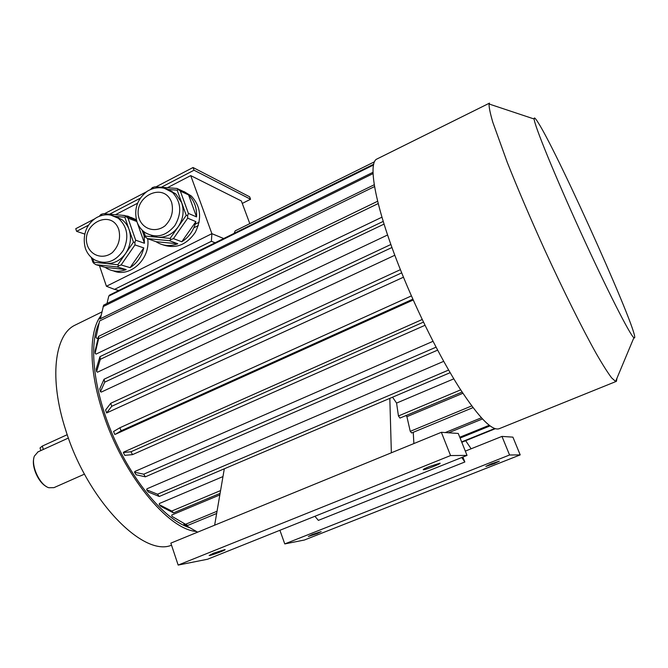 <?xml version="1.0" encoding="UTF-8"?>
<svg xmlns="http://www.w3.org/2000/svg" width="668" height="668" viewBox="0 0 668 668"><rect width="100%" height="100%" fill="white"/><g stroke="black" fill="none" stroke-linecap="round" stroke-linejoin="round"><path stroke-width="1" d="M155.928 186.881L193.044 167.509L249.648 196.809L250.567 199.248L242.267 203.423M84.702 234.042L76.628 231.362L75.734 228.715L94.605 218.87M104.433 213.743L146.376 191.858M153.49 188.384L152.346 188.292L151.937 188.894M169.229 190.129L175.851 193.962L181.688 202.705L177.162 190.163L168.069 189.478M186.23 215.321L181.688 202.705C184.376 211.088 183.207 219.137 178.172 226.878L186.23 215.321L187.641 215.58L188.393 213.393L196.551 216.908L188.585 194.931C194.33 200.642 196.976 207.965 196.551 216.908M170.14 238.401L178.172 226.878C172.678 234.234 165.848 237.691 157.69 237.24L170.14 238.401L170.924 239.545L173.438 238.626L181.788 241.758L195.866 221.626C193.728 230.427 189.036 237.14 181.788 241.758M173.438 238.626L187.7 218.185L195.866 221.626M187.7 218.185L187.641 215.58M188.393 213.393L180.352 191.115L188.585 194.931M180.352 191.115L176.978 188.451L185.253 192.309L182.999 192.133M177.162 190.163L178.214 189.462M142.067 230.051L144.113 235.904L147.411 238.61L169.38 240.672L177.78 243.77C169.964 246.676 162.725 245.991 156.07 241.716L177.78 243.77M147.411 238.61L156.07 241.716M169.38 240.672L170.924 239.545M145.181 237.148L145.34 236.096L157.69 237.24L151.269 235.47M143.77 231.596L145.34 236.096M150.642 189.411L152.446 187.533L152.346 188.292M152.446 187.533L155.001 186.806L176.978 188.451M171.993 191.298L170.958 191.223M179.642 189.695L185.253 192.309M117.827 264.745L125.634 253.456C120.298 260.662 113.685 264.002 105.803 263.493L117.827 264.745L118.628 265.864L121.117 264.945L130.085 267.651L143.779 247.92C141.674 256.579 137.115 263.159 130.085 267.651M92.627 258.524L93.887 262.248L105.803 263.493L100.768 262.215M102.296 215.288L100.86 215.163L100.392 215.847M115.589 216.666L121.826 219.572C125.183 222.043 127.621 225.4 129.133 229.65L124.824 217.242L115.113 216.399M126.202 269.596L117.184 266.924L95.975 264.695L105.227 267.375L126.202 269.596C119.313 272.185 112.817 271.759 106.713 268.336L105.227 267.375M91.24 257.355L92.802 261.998L93.762 263.259L93.887 262.248M93.762 263.259L95.975 264.695M117.184 266.924L118.628 265.864M121.117 264.945L134.978 244.914L143.779 247.92M134.978 244.914L134.878 242.384L135.671 240.196L144.463 243.269L137.199 222.486M133.466 242.133L129.133 229.65C131.696 237.942 130.536 245.874 125.634 253.456L133.466 242.133L134.878 242.384M135.671 240.196L128.006 218.152L136.84 221.517M128.006 218.152L124.757 215.497L132.832 218.828M124.824 217.242L125.893 216.532M118.278 217.559L117.059 217.459M100.86 215.163L101.01 214.386L103.532 213.668L124.757 215.497M99.265 216.273L101.01 214.386M121.793 215.238L127.989 216.19L133.65 218.904M144.121 235.913L144.463 243.269M215.121 242.785L211.38 241.298L211.89 233.675L106.421 286.263L99.465 265.705M199.131 222.235L195.181 224.223M249.807 223.621L241.348 200.951L190.731 175.609L211.89 233.675L223.705 238.534M184.101 191.607L191.29 195.983C200.792 206.278 202.112 218.411 195.265 232.397C186.439 245.039 175.592 249.164 162.725 244.772M147.695 238.71C150.726 258.85 129.893 278.147 113.393 270.874M103.348 263.058L102.939 262.474M117.626 217.81L118.319 217.584M131.028 217.392L136.305 219.73M115.497 214.695L137.516 203.256M167.392 187.733L190.731 175.609M374.573 161.739L235.144 230.886L234.167 233.349M98.922 323.387C88.36 345.231 93.862 392.792 114.295 438.676C134.677 484.584 166.474 520.84 189.937 527.778M219.83 494.921L171.818 515.003L171.893 516.322L187.608 525.482L171.893 516.322M222.97 476.576L159.385 503.505L159.293 504.682L171.751 511.045L173.521 512.882L161.055 506.503L159.293 504.682M392.559 397.193L396.575 403.08L453.814 378.839M443.694 361.338L146.927 488.817L146.668 489.819L157.506 494.211L159.251 496.483L148.405 492.057L146.668 489.819M433.006 341.306L134.936 471.441L134.518 472.218L143.729 474.196L145.39 476.818L136.155 474.798L134.518 472.218M422.226 319.496L123.897 452.002L123.321 452.52L130.995 451.752L132.489 454.632L124.799 455.351L123.321 452.52M413.225 299.982L115.514 434.225L121.117 430.793L119.839 427.779L113.56 431.495L114.812 434.459M403.472 277.212L106.588 412.966L111.74 406.294L401.693 272.861M394.83 255.251L101.336 392.066L100.45 391.732L104.726 382.154L391.966 247.502M387.59 234.986L97.52 372.185L96.593 371.592L100.317 359.342L384.05 224.106M381.946 217.192L96.05 354.107L95.115 353.28L98.613 338.709L378.205 203.565M98.238 337.791L96.902 338.442L95.992 337.432L99.574 320.974L374.548 186.572M405.977 415.554L406.904 416.682L410.252 431.344L411.638 432.964L472.986 407.622M462.891 393.268L406.904 416.682M460.67 389.861L398.445 415.964L399.957 418.076L462.097 392.058M398.445 415.964L396.575 403.08M450.566 455.559L467.032 455.401L207.581 559.233L178.164 565.078L450.566 455.559L441.356 432.305L391.356 452.787L389.828 398.353M413.25 432.296L413.876 443.56M178.164 565.078L170.841 543.134L214.645 525.19L224.306 468.794M462.882 457.062L464.845 461.989L461.772 457.505M465.663 440.696L471.124 448.787M464.845 461.989L318.369 520.372L314.904 516.28M279.909 530.283L284.768 543.919L304.341 540.036L520.197 454.891L509.567 454.991L284.768 543.919M520.197 454.891L512.907 437.139L501.969 436.404L509.567 454.991M501.969 436.404L465.32 451.117M491.13 463.859L485.828 466.431L494.028 463.734L499.347 461.154L491.13 463.859M312.399 534.484L308.349 536.454L317.1 533.59L321.174 531.611L312.399 534.484M391.356 452.787L214.645 525.19M441.356 432.305L458.256 433.449L467.032 455.401M429.365 466.573C424.831 468.427 422.819 469.487 423.312 469.738C424.94 470.105 442.333 463.258 439.936 463.191L429.365 466.573M213.501 553.204L209.151 555.484C210.495 555.86 227.028 549.68 224.966 549.572L213.501 553.204M76.403 324.481L74.682 325.324C54.559 335.035 48.939 378.597 65.614 429.791C87.124 500.115 143.361 557.404 171.526 545.188M101.118 315.379C88.802 330.969 88.568 369.504 102.914 412.657C122.453 474.146 168.094 529.741 196.392 531.452M495.264 428.722L461.78 442.274M494.704 428.539L461.638 441.915M495.138 428.689L461.755 442.191M489.201 425.291L459.768 437.239M490.028 425.908L460.102 438.058M197.636 532.154L184.009 524.413L183.842 523.378M481.336 417.801L445.239 432.572M482.413 418.961L448.57 432.797M471.708 405.927L410.252 431.344M217.025 511.262L185.896 524.146M216.649 513.492L187.608 525.482M220.574 490.571L171.751 511.045M220.098 493.376L173.521 512.882M448.629 370.047L157.506 494.211M450.157 372.677L159.251 496.483M436.054 347.168L143.729 474.196M437.623 350.132L145.39 476.818M423.47 322.11L130.995 451.752M425.007 325.291L132.489 454.632M411.421 295.899L119.839 427.779M412.866 299.164L121.117 430.793M106.588 412.966L105.611 409.993L110.738 403.272L111.74 406.294M400.408 269.655L110.738 403.272M100.45 391.732L99.774 388.859L104.033 379.24L104.726 382.154M390.889 244.48L104.033 379.24M96.593 371.592L96.242 368.928L99.958 356.654L100.317 359.342M383.215 221.4L99.958 356.654M95.115 353.28L95.098 350.925L98.588 336.346L98.613 338.709M377.629 201.26L98.588 336.346M95.992 337.432L99.574 320.974M374.247 184.744L99.874 319.012M373.028 172.286L103.64 305.134L100.367 318.761M373.07 173.596L103.047 306.654M373.721 164.219L109.636 295.039L108.784 296.074L106.989 303.489M373.554 164.971L108.784 296.074M377.545 158.7L376.744 159.101C367.325 163.435 375.975 209.117 400.942 270.991C417.884 313.2 440.479 358.182 459.584 388.166C479.323 418.302 492.675 431.753 499.631 428.522L616.038 381.486M376.744 159.101L489.519 103.114L489.068 103.999C488.918 107.114 490.162 113.193 492.8 122.236L507.221 162.249C517.591 188.376 529.975 217.334 544.362 249.122C563.349 290.597 582.463 328.957 596.223 353.531C602.636 364.653 607.788 372.786 611.671 377.921L615.612 381.445L616.414 381.336L616.981 378.18M538.158 122.62C535.344 118.094 533.999 116.892 534.141 119.004C534.333 125.2 554.599 174.974 580.634 232.03C606.661 289.102 630.174 335.353 633.89 337.716C644.111 345.506 559.033 155.118 538.158 122.62M211.38 241.298L114.529 289.378L118.821 290.488M106.421 286.263L114.529 289.378M161.28 187.274L194.037 170.215L193.044 167.509M194.037 170.215L250.567 199.248M198.287 225.559L193.845 227.788M76.628 231.362L88.577 225.133M109.594 214.186L140.188 198.262M40.848 450.583L40.03 447.961L42.301 446.082L67.234 434.676M33.767 458.54C31.555 466.949 38.443 482.438 46.159 486.396M41.074 450.482L68.412 438.033M38.018 451.877L34.394 456.085C30.528 465.078 39.671 485.135 48.822 487.732L53.933 487.657L84.485 474.13M110.579 215.021L118.278 218.244C127.563 226.669 129.258 237.349 123.363 250.283C115.389 261.798 105.853 265.021 94.739 259.935C90.33 257.297 87.207 253.431 85.379 248.354C83.375 240.68 84.059 233.566 87.424 227.003C89.804 222.928 92.944 219.739 96.835 217.451C104.216 213.635 111.364 213.894 118.278 218.244L121.826 219.572M87.508 245.749C80.035 224.364 111.389 207.923 118.812 229.65C120.841 238.476 118.662 246.141 112.282 252.654C103.348 259.526 91.407 256.12 87.508 245.749M163.869 188.059L172.553 192.459C181.253 202.053 182.022 213.1 174.849 225.6C165.706 236.439 155.694 238.701 144.814 232.389C141.215 229.775 138.602 226.293 136.998 221.943C133.642 209.46 137.032 199.248 147.16 191.315C157.673 184.794 168.628 188.326 172.553 192.459L175.851 193.962M139.303 219.104C131.462 197.494 163.852 180.519 171.643 202.471C173.789 211.397 171.567 219.196 164.996 225.867C155.769 232.923 143.386 229.583 139.303 219.104M43.362 449.464L42.301 446.082M74.682 325.324L101.87 311.964M534.141 119.004L489.068 103.999M633.89 337.716L615.612 381.445M125.292 215.939L136.439 220.206M179.775 190.639L191.29 195.983M37.684 452.027L41.525 450.274"/></g></svg>
